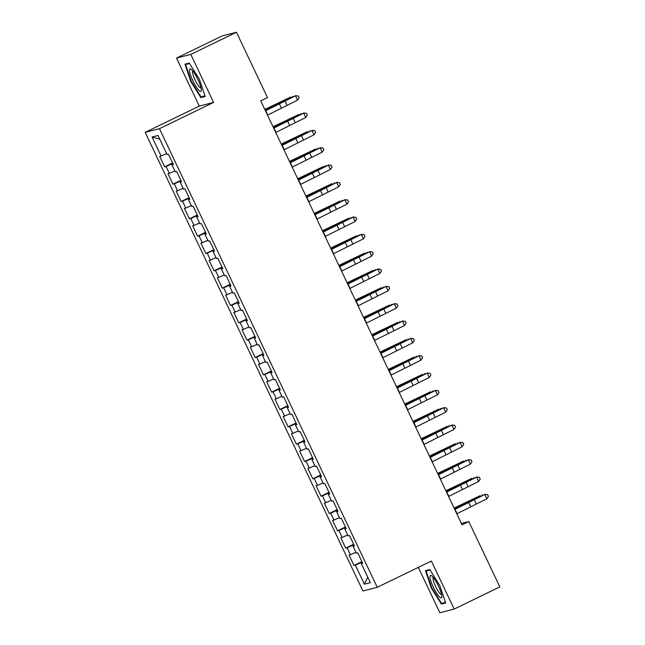 <?xml version="1.0" encoding="UTF-8"?>
<svg xmlns="http://www.w3.org/2000/svg" width="645" height="645" viewBox="0 0 645 645"><rect width="100%" height="100%" fill="white"/><g stroke="black" fill="none" stroke-linecap="round" stroke-linejoin="round"><path stroke-width="0.97" d="M418.323 567.382L439.866 612.75L454.169 609.065L499.835 586.91L468.81 521.563L461.393 523.474M145.165 132.362L362.942 590.997L377.244 587.313L159.468 128.686L145.165 132.362L199.289 106.102L213.592 102.418L190.799 54.406L176.488 58.09L199.289 106.102M176.488 58.09L222.162 35.935L236.465 32.25L190.799 54.406M159.767 139.167L152.059 137.006L161.113 156.074L159.734 156.429L164.677 166.829L166.047 166.475L169.337 173.408L167.966 173.763L172.908 184.164L174.279 183.809L177.569 190.743L176.198 191.097L181.132 201.498L182.511 201.143L185.8 208.077L184.43 208.432L189.364 218.832L190.735 218.478L194.032 225.411L192.662 225.766L197.596 236.159L198.966 235.812L202.264 242.746L200.885 243.092L205.828 253.493L207.198 253.138L210.488 260.072L209.117 260.427L214.059 270.827L215.43 270.473L218.719 277.406L217.349 277.761L222.283 288.162L223.662 287.807L226.951 294.741L225.581 295.096L230.515 305.496L231.894 305.141L235.183 312.075L233.812 312.43L238.747 322.831L240.117 322.476L243.415 329.41L242.036 329.764L246.979 340.157L248.349 339.81L251.647 346.744L250.268 347.091L255.21 357.491L256.581 357.137L259.87 364.07L258.5 364.425L263.442 374.826L264.813 374.471L268.102 381.405L266.732 381.759L271.666 392.16L273.045 391.805L276.334 398.739L274.964 399.094L279.898 409.494L281.268 409.14L284.566 416.073L283.195 416.428L288.13 426.829L289.5 426.474L292.798 433.408L291.419 433.762L296.361 444.155L297.732 443.808L301.022 450.742L299.651 451.089L304.593 461.489L305.964 461.135L309.253 468.068L307.883 468.423L312.817 478.824L314.196 478.469L317.485 485.403L316.115 485.758L321.049 496.158L322.427 495.803L325.717 502.737L324.346 503.092L329.281 513.493L330.651 513.138L333.949 520.072L332.57 520.426L337.512 530.827L338.883 530.472L342.181 537.406L340.802 537.761L345.744 548.161L347.115 547.807L350.404 554.74L349.034 555.087L353.976 565.488L361.909 561.642M152.059 137.006L158.009 135.474L167.063 154.542L168.434 154.187L173.376 164.588L172.005 164.943L175.295 171.876L176.666 171.522L181.608 181.922L180.229 182.277L183.527 189.211L184.897 188.856L189.832 199.257L188.461 199.611L191.758 206.545L193.129 206.19L198.063 216.591L196.693 216.946L199.982 223.88L201.361 223.525L206.295 233.925L204.925 234.272L208.214 241.206L209.585 240.859L214.527 251.252L213.156 251.606L216.446 258.54L217.817 258.185L222.759 268.586L221.38 268.941L224.678 275.875L226.048 275.52L230.991 285.92L229.612 286.275L232.91 293.209L234.28 292.854L239.214 303.255L237.844 303.61L241.133 310.543L242.512 310.189L247.446 320.589L246.076 320.944L249.365 327.878L250.736 327.523L255.678 337.924L254.307 338.27L257.597 345.204L258.967 344.857L263.91 355.25L262.539 355.605L265.829 362.538L267.199 362.184L272.142 372.584L270.763 372.939L274.061 379.873L275.431 379.518L280.365 389.919L278.995 390.273L282.292 397.207L283.663 396.852L288.597 407.253L287.227 407.608L290.516 414.541L291.895 414.187L296.829 424.587L295.458 424.942L298.748 431.876L300.119 431.521L305.061 441.922L303.69 442.268L306.98 449.202L308.35 448.856L313.293 459.256L311.914 459.603L315.212 466.537L316.582 466.182L321.524 476.582L320.146 476.937L323.443 483.871L324.814 483.516L329.748 493.917L328.378 494.272L331.667 501.205L333.046 500.851L337.98 511.251L336.609 511.606L339.899 518.54L341.269 518.185L346.212 528.586L344.841 528.94L348.131 535.874L349.501 535.519L354.444 545.92L353.073 546.275L356.363 553.2L357.733 552.854L362.675 563.254L361.297 563.601L370.351 582.669L364.401 584.201L355.347 565.141L353.976 565.488M236.465 32.25L267.49 97.597L260.725 100.878L462.046 524.845L468.81 521.563M350.404 554.74L355.927 552.289M347.115 547.807L353.911 544.799M361.297 563.601L362.522 562.932M342.181 537.406L347.695 534.963M338.883 530.472L345.68 527.465M353.073 546.275L354.29 545.597M333.949 520.072L339.472 517.629M330.651 513.138L337.448 510.131M344.841 528.94L346.059 528.263M325.717 502.737L331.24 500.294M322.427 495.803L329.216 492.796M336.609 511.606L337.827 510.929M317.485 485.403L323.008 482.96M314.196 478.469L320.984 475.462M328.378 494.272L329.595 493.594M309.253 468.068L314.776 465.625M305.964 461.135L312.761 458.127M320.146 476.937L321.371 476.268M301.022 450.742L306.544 448.291M297.732 443.808L304.529 440.793M311.914 459.603L313.139 458.934M292.798 433.408L298.312 430.957M289.5 426.474L296.297 423.467M303.69 442.268L304.908 441.599M284.566 416.073L290.089 413.63M281.268 409.14L288.065 406.132M295.458 424.942L296.676 424.265M276.334 398.739L281.857 396.296M273.045 391.805L279.833 388.798M287.227 407.608L288.444 406.931M268.102 381.405L273.625 378.962M264.813 374.471L271.61 371.464M278.995 390.273L280.22 389.596M259.87 364.07L265.393 361.627M256.581 357.137L263.378 354.129M270.763 372.939L271.988 372.262M251.647 346.744L257.161 344.293M248.349 339.81L255.146 336.795M262.539 355.605L263.757 354.935M243.415 329.41L248.938 326.959M240.117 322.476L246.914 319.469M254.307 338.27L255.525 337.601M235.183 312.075L240.706 309.632M231.894 305.141L238.682 302.134M246.076 320.944L247.293 320.267M226.951 294.741L232.474 292.298M223.662 287.807L230.45 284.8M237.844 303.61L239.061 302.932M218.719 277.406L224.242 274.964M215.43 270.473L222.227 267.465M229.612 286.275L230.837 285.598M210.488 260.072L216.011 257.629M207.198 253.138L213.995 250.131M221.38 268.941L222.606 268.264M202.264 242.746L207.779 240.295M198.966 235.812L205.763 232.797M213.156 251.606L214.374 250.937M194.032 225.411L199.555 222.96M190.735 218.478L197.531 215.47M204.925 234.272L206.142 233.603M185.8 208.077L191.323 205.634M182.511 201.143L189.299 198.136M196.693 216.946L197.91 216.269M177.569 190.743L183.091 188.3M174.279 183.809L181.076 180.802M188.461 199.611L189.686 198.934M169.337 173.408L174.859 170.965M166.047 166.475L172.844 163.467M180.229 182.277L181.455 181.6M161.113 156.074L166.628 153.631M172.005 164.943L173.223 164.265M213.592 102.418L159.468 128.686M454.169 609.065L431.368 561.053L377.244 587.313M355.347 565.141L362.143 562.126M367.731 577.154L364.401 584.201M205.183 96.516L199.394 79.23L189.299 63.065L184.986 64.169L190.775 81.455L200.869 97.621L205.183 96.516M429.788 569.535L425.482 570.64L431.263 587.926L441.365 604.099L445.671 602.986L439.882 585.708L429.788 569.535M164.677 166.829L172.61 162.983M172.908 184.164L180.842 180.31M181.132 201.498L189.074 197.644M189.364 218.832L197.297 214.978M197.596 236.159L205.529 232.313M205.828 253.493L213.761 249.647M214.059 270.827L221.993 266.982M222.283 288.162L230.225 284.308M230.515 305.496L238.457 301.642M238.747 322.831L246.68 318.977M246.979 340.157L254.912 336.311M255.21 357.491L263.144 353.645M263.442 374.826L271.376 370.98M271.666 392.16L279.608 388.306M279.898 409.494L287.831 405.641M288.13 426.829L296.063 422.975M296.361 444.155L304.295 440.309M304.593 461.489L312.527 457.644M312.817 478.824L320.758 474.978M321.049 496.158L328.99 492.304M329.281 513.493L337.214 509.639M337.512 530.827L345.446 526.973M345.744 548.161L353.678 544.307M203.772 96.218L200.869 97.621M191.243 81.23L190.775 81.455M444.268 602.688L441.365 604.099M445.469 602.382L441.519 603.398L431.739 587.724L431.263 587.926M265.45 110.819L295.499 95.815L284.759 100.701A14.4 0.581 -25.4 0 0 276.318 104.877L265.337 110.585M267.506 115.157L297.555 100.144L295.499 95.815L298.321 95.992L299.143 97.726L297.555 100.144M295.354 95.67L298.321 95.992M264.789 109.432L290.855 97.008L282.913 101.176A14.4 0.581 154.6 0 1 273.803 105.522L264.877 109.618M292.838 96.863L292.604 96.371L293.467 96.556M273.682 128.153L303.722 113.141L292.991 118.035A14.4 0.581 -25.4 0 0 284.55 122.203L273.569 127.92M275.738 132.483L305.786 117.479L303.722 113.141L306.552 113.327L307.375 115.06L305.786 117.479M303.577 112.996L306.552 113.327M281.905 145.488L311.954 130.475L301.215 135.369A14.4 0.581 -25.4 0 0 292.782 139.538L281.8 145.254M283.969 149.817L314.01 134.813L311.954 130.475L314.784 130.661L315.607 132.394L314.01 134.813M311.809 130.33L314.784 130.661M273.02 126.767L299.087 114.342L291.145 118.511A14.4 0.581 154.6 0 1 282.026 122.856L273.109 126.944M301.07 114.197L300.836 113.705L301.699 113.891M281.252 144.093L307.31 131.677L299.369 135.845A14.4 0.581 154.6 0 1 290.258 140.191L281.333 144.278M309.302 131.524L309.068 131.04L309.931 131.225M201.313 89.615A12.481 2.548 -115.9 0 0 197.402 78.432A12.481 2.548 -115.9 0 0 191.17 69.305A12.481 2.548 -115.9 0 0 189.533 70.748A12.481 2.548 -115.9 0 0 195.588 85.825A12.481 2.548 -115.9 0 0 201.329 90.252A12.481 2.548 -115.9 0 0 201.313 89.615M192.799 70.95A9.449 1.927 -115.9 0 0 192.508 72.288A9.449 1.927 -115.9 0 0 196.209 82.173A9.449 1.927 -115.9 0 0 201.047 87.954M204.973 95.903L201.03 96.919L191.251 81.254L185.639 64.508L189.566 63.5M187.864 63.428L185.639 64.508M441.801 596.085A12.481 2.548 -115.9 0 0 437.891 584.91A12.481 2.548 -115.9 0 0 431.658 575.775A12.481 2.548 -115.9 0 0 430.022 577.219A12.481 2.548 -115.9 0 0 436.076 592.303A12.481 2.548 -115.9 0 0 441.825 596.722A12.481 2.548 -115.9 0 0 441.801 596.085M433.287 577.428A9.449 1.927 -115.9 0 0 432.997 578.759A9.449 1.927 -115.9 0 0 436.697 588.643A9.449 1.927 -115.9 0 0 441.535 594.424M431.739 587.724L426.127 570.978L430.062 569.97M428.353 569.906L426.127 570.978M290.137 162.822L320.186 147.81L309.447 152.704A14.4 0.581 -25.4 0 0 301.013 156.872L290.024 162.58M292.193 167.152L322.242 152.147L320.186 147.81L323.016 147.995L323.838 149.729L322.242 152.147M320.041 147.665L323.016 147.995M298.369 180.149L328.418 165.144L317.679 170.038A14.4 0.581 -25.4 0 0 309.245 174.206L298.256 179.915M300.425 184.486L330.474 169.474L328.418 165.144L331.248 165.33L332.07 167.063L330.474 169.474M328.273 164.999L331.248 165.33M289.476 161.427L315.542 149.003L307.601 153.179A14.4 0.581 154.6 0 1 298.49 157.525L289.565 161.613M317.525 148.858L317.3 148.374L318.162 148.56M297.708 178.762L323.774 166.337L315.832 170.514A14.4 0.581 154.6 0 1 306.722 174.851L297.797 178.947M325.757 166.192L325.531 165.701L326.394 165.894M306.601 197.483L336.65 182.479L325.91 187.373A14.4 0.581 -25.4 0 0 317.477 191.541L306.488 197.249M308.657 201.821L338.706 186.808L336.65 182.479L339.472 182.664L340.302 184.397L338.706 186.808M336.505 182.333L339.472 182.664M305.94 196.096L332.006 183.672L324.064 187.84A14.4 0.581 154.6 0 1 314.954 192.186L306.028 196.282M333.989 183.527L333.755 183.035L334.626 183.228M314.833 214.817L344.882 199.813L334.142 204.699A14.4 0.581 -25.4 0 0 325.701 208.875L314.72 214.583M316.889 219.155L346.937 204.142L344.882 199.813L347.703 199.99L348.526 201.724L346.937 204.142M344.736 199.668L347.703 199.99M314.171 213.431L340.238 201.006L332.296 205.174A14.4 0.581 154.6 0 1 323.185 209.52L314.26 213.616M342.221 200.861L341.987 200.369L342.85 200.555M323.064 232.152L353.105 217.139L342.366 222.033A14.4 0.581 -25.4 0 0 333.933 226.202L322.952 231.918M325.12 236.481L355.169 221.477L353.105 217.139L355.935 217.325L356.758 219.058L355.169 221.477M352.96 216.994L355.935 217.325M322.403 230.765L348.469 218.341L340.52 222.509A14.4 0.581 154.6 0 1 331.409 226.855L322.492 230.942M350.453 218.195L350.219 217.704L351.082 217.889M331.288 249.486L361.337 234.474L350.598 239.368A14.4 0.581 -25.4 0 0 342.164 243.536L331.183 249.252M333.352 253.816L363.393 238.811L361.337 234.474L364.167 234.659L364.989 236.392L363.393 238.811M361.192 234.328L364.167 234.659M330.635 248.091L356.693 235.675L348.752 239.843A14.4 0.581 154.6 0 1 339.641 244.189L330.716 248.277M358.685 235.522L358.451 235.038L359.313 235.223M339.52 266.82L369.569 251.808L358.83 256.702A14.4 0.581 -25.4 0 0 350.396 260.87L339.407 266.587M341.576 271.15L371.625 256.146L369.569 251.808L372.399 251.993L373.221 253.727L371.625 256.146M369.424 251.663L372.399 251.993M338.859 265.426L364.925 253.001L356.983 257.178A14.4 0.581 154.6 0 1 347.873 261.523L338.947 265.611M366.908 252.856L366.683 252.372L367.545 252.558M347.752 284.147L377.801 269.142L367.061 274.036A14.4 0.581 -25.4 0 0 358.628 278.205L347.639 283.913M349.808 288.484L379.857 273.472L377.801 269.142L380.631 269.328L381.453 271.061L379.857 273.472M377.656 268.997L380.631 269.328M347.091 282.76L373.157 270.336L365.215 274.512A14.4 0.581 154.6 0 1 356.105 278.85L347.179 282.945M375.14 270.19L374.906 269.707L375.777 269.892M355.984 301.481L386.033 286.477L375.293 291.371A14.4 0.581 -25.4 0 0 366.852 295.539L355.871 301.247M358.039 305.819L388.088 290.806L386.033 286.477L388.854 286.662L389.677 288.396L388.088 290.806M385.887 286.332L388.854 286.662M355.322 300.094L381.389 287.67L373.447 291.846A14.4 0.581 154.6 0 1 364.336 296.184L355.411 300.28M383.372 287.525L383.138 287.033L384.001 287.227M364.215 318.815L394.256 303.811L383.525 308.697A14.4 0.581 -25.4 0 0 375.084 312.873L364.103 318.582M366.271 323.153L396.32 308.141L394.256 303.811L397.086 303.997L397.909 305.722L396.32 308.141M394.111 303.666L397.086 303.997M363.554 317.429L389.62 305.004L381.679 309.173A14.4 0.581 154.6 0 1 372.56 313.518L363.643 317.614M391.604 304.859L391.37 304.367L392.233 304.553M372.439 336.15L402.488 321.137L391.749 326.031A14.4 0.581 -25.4 0 0 383.315 330.2L372.334 335.916M374.503 340.479L404.544 325.475L402.488 321.137L405.318 321.323L406.14 323.056L404.544 325.475M402.343 320.992L405.318 321.323M371.786 334.763L397.844 322.339L389.903 326.507A14.4 0.581 154.6 0 1 380.792 330.853L371.867 334.94M399.836 322.194L399.602 321.702L400.464 321.887M380.671 353.484L410.72 338.472L399.981 343.366A14.4 0.581 -25.4 0 0 391.547 347.534L380.558 353.25M382.727 357.814L412.776 342.809L410.72 338.472L413.55 338.657L414.372 340.391L412.776 342.809M410.575 338.327L413.55 338.657M380.01 352.089L406.076 339.673L398.134 343.841A14.4 0.581 154.6 0 1 389.024 348.187L380.099 352.275M408.059 339.52L407.834 339.036L408.696 339.222M388.903 370.819L418.952 355.806L408.212 360.7A14.4 0.581 -25.4 0 0 399.779 364.868L388.79 370.585M390.959 375.148L421.008 360.144L418.952 355.806L421.782 355.992L422.604 357.725L421.008 360.144M418.807 355.661L421.782 355.992M388.242 369.424L414.308 356.999L406.366 361.176A14.4 0.581 154.6 0 1 397.256 365.522L388.33 369.609M416.291 356.854L416.065 356.371L416.928 356.556M397.135 388.145L427.184 373.141L416.444 378.034A14.4 0.581 -25.4 0 0 408.011 382.203L397.022 387.911M399.191 392.483L429.239 377.47L427.184 373.141L430.005 373.326L430.836 375.059L429.239 377.47M427.038 372.995L430.005 373.326M396.473 386.758L422.54 374.334L414.598 378.51A14.4 0.581 154.6 0 1 405.487 382.848L396.562 386.944M424.523 374.189L424.289 373.705L425.16 373.89M405.366 405.479L435.415 390.475L424.676 395.369A14.4 0.581 -25.4 0 0 416.235 399.537L405.253 405.245M407.422 409.817L437.471 394.805L435.415 390.475L438.237 390.66L439.06 392.394L437.471 394.805M435.27 390.33L438.237 390.66M404.705 404.093L430.771 391.668L422.83 395.845A14.4 0.581 154.6 0 1 413.719 400.182L404.794 404.278M432.755 391.523L432.521 391.031L433.384 391.225M413.598 422.814L443.639 407.809L432.9 412.695A14.4 0.581 -25.4 0 0 424.466 416.872L413.485 422.58M415.654 427.151L445.703 412.139L443.639 407.809L446.469 407.995L447.291 409.728L445.703 412.139M443.494 407.664L446.469 407.995M412.937 421.427L439.003 409.003L431.053 413.171A14.4 0.581 154.6 0 1 421.943 417.517L413.026 421.612M440.987 408.857L440.753 408.366L441.615 408.551M421.822 440.148L451.871 425.144L441.132 430.03A14.4 0.581 -25.4 0 0 432.698 434.198L421.717 439.914M423.886 444.478L453.927 429.473L451.871 425.144L454.701 425.321L455.523 427.054L453.927 429.473M451.726 424.99L454.701 425.321M421.169 438.761L447.227 426.337L439.285 430.505A14.4 0.581 154.6 0 1 430.175 434.851L421.25 438.947M449.218 426.192L448.985 425.7L449.847 425.885M430.054 457.482L460.103 442.47L449.363 447.364A14.4 0.581 -25.4 0 0 440.93 451.532L429.941 457.249M432.11 461.812L462.159 446.808L460.103 442.47L462.933 442.655L463.755 444.389L462.159 446.808M459.958 442.325L462.933 442.655M429.393 456.088L455.459 443.671L447.517 447.84A14.4 0.581 154.6 0 1 438.406 452.185L429.481 456.273M457.442 443.518L457.216 443.034L458.079 443.22M438.286 474.817L468.334 459.804L457.595 464.698A14.4 0.581 -25.4 0 0 449.162 468.867L438.173 474.583M440.341 479.146L470.39 464.142L468.334 459.804L471.164 459.99L471.987 461.723L470.39 464.142M468.189 459.659L471.164 459.99M437.624 473.422L463.691 460.998L455.749 465.174A14.4 0.581 154.6 0 1 446.638 469.52L437.713 473.607M465.674 460.853L465.44 460.369L466.311 460.554M446.517 492.151L476.566 477.139L465.827 482.033A14.4 0.581 -25.4 0 0 457.386 486.201L446.404 491.909M448.573 496.481L478.622 481.476L476.566 477.139L479.388 477.324L480.211 479.058L478.622 481.476M476.421 476.994L479.388 477.324M445.856 490.756L471.922 478.332L463.981 482.508A14.4 0.581 154.6 0 1 454.87 486.854L445.945 490.942M473.906 478.187L473.672 477.703L474.535 477.889M454.749 509.477L484.79 494.473L474.059 499.367A14.4 0.581 -25.4 0 0 465.617 503.535L454.636 509.244M456.805 513.815L486.854 498.803L484.79 494.473L487.62 494.659L488.442 496.392L486.854 498.803M484.645 494.328L487.62 494.659M454.088 508.091L480.154 495.666L472.213 499.843A14.4 0.581 154.6 0 1 463.094 504.18L454.177 508.276M482.137 495.521L481.904 495.029L482.766 495.223M279.277 103.627L281.333 107.965M284.905 100.846L286.961 105.183M265.724 110.674L267.78 115.012M274.052 106.054L273.803 105.522M287.509 120.962L289.565 125.291M293.128 118.18L295.192 122.518M273.956 128.008L276.012 132.346M295.741 138.296L297.797 142.626M301.36 135.515L303.424 139.852M282.188 145.343L284.243 149.68M282.284 123.388L282.026 122.856M290.516 140.723L290.258 140.191M303.972 155.63L306.028 159.96M309.592 152.849L311.648 157.178M290.411 162.677L292.475 167.007M312.196 172.965L314.26 177.294M317.824 170.183L319.88 174.513M298.643 180.011L300.699 184.341M298.74 158.049L298.49 157.525M306.972 175.384L306.722 174.851M320.428 190.291L322.484 194.629M326.056 187.518L328.111 191.847M306.875 197.346L308.931 201.675M315.203 192.718L314.954 192.186M328.66 207.625L330.716 211.963M334.287 204.844L336.343 209.182M315.107 214.672L317.163 219.01M323.435 210.052L323.185 209.52M336.892 224.96L338.947 229.297M342.511 222.178L344.575 226.516M323.339 232.006L325.394 236.344M331.667 227.387L331.409 226.855M345.123 242.294L347.179 246.624M350.743 239.513L352.799 243.85M331.57 249.341L333.626 253.678M339.891 244.721L339.641 244.189M353.355 259.629L355.411 263.958M358.975 256.847L361.031 261.177M339.794 266.675L341.858 271.005M348.123 262.047L347.873 261.523M361.579 276.963L363.643 281.293M367.207 274.181L369.262 278.511M348.026 284.01L350.082 288.339M356.354 279.382L356.105 278.85M369.811 294.289L371.867 298.627M375.438 291.516L377.494 295.845M356.258 301.344L358.314 305.674M364.586 296.716L364.336 296.184M378.043 311.624L380.099 315.961M383.662 308.842L385.726 313.18M364.49 318.67L366.545 323.008M372.818 314.05L372.56 313.518M386.274 328.958L388.33 333.296M391.894 326.177L393.958 330.514M372.721 336.005L374.777 340.342M381.05 331.385L380.792 330.853M394.506 346.292L396.562 350.622M400.126 343.511L402.182 347.849M380.945 353.339L383.009 357.677M389.274 348.719L389.024 348.187M402.73 363.627L404.794 367.956M408.358 360.845L410.414 365.175M389.177 370.673L391.233 375.003M397.505 366.046L397.256 365.522M410.962 380.961L413.018 385.291M416.589 378.18L418.645 382.509M397.409 388.008L399.465 392.337M405.737 383.38L405.487 382.848M419.194 398.288L421.25 402.625M424.821 395.514L426.877 399.844M405.641 405.342L407.696 409.672M413.969 400.714L413.719 400.182M427.425 415.622L429.481 419.959M433.045 412.848L435.109 417.178M413.872 422.668L415.928 427.006M422.201 418.049L421.943 417.517M435.657 432.956L437.713 437.294M441.277 430.175L443.333 434.512M422.104 440.003L424.16 444.341M430.425 435.383L430.175 434.851M443.889 450.291L445.945 454.62M449.509 447.509L451.565 451.847M430.328 457.337L432.392 461.675M438.656 452.717L438.406 452.185M452.113 467.625L454.177 471.955M457.74 464.843L459.796 469.173M438.56 474.672L440.616 479.001M446.888 470.052L446.638 469.52M460.345 484.959L462.401 489.289M465.972 482.178L468.028 486.507M446.791 492.006L448.847 496.336M455.12 487.378L454.87 486.854M468.576 502.294L470.632 506.623M474.196 499.512L476.26 503.842M455.023 509.34L457.079 513.67M463.352 504.713L463.094 504.18"/></g></svg>
